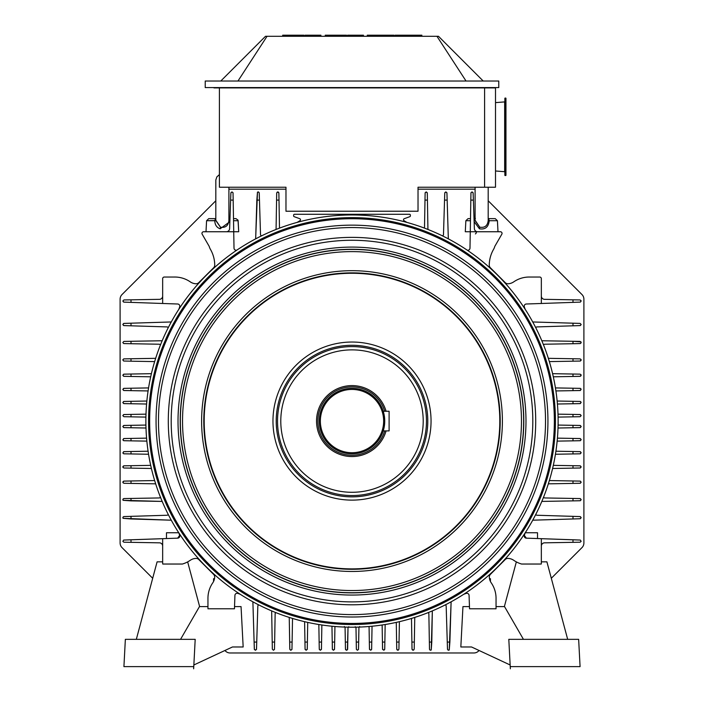<?xml version="1.0" encoding="UTF-8"?>
<svg xmlns="http://www.w3.org/2000/svg" width="704" height="704" viewBox="0 0 704 704"><rect width="100%" height="100%" fill="white"/><g stroke="black" fill="none" stroke-linecap="round" stroke-linejoin="round"><path stroke-width="1.06" d="M525.254 532.752L524.313 535.313A2.182 2.182 0 0 0 526.319 538.155L580.351 540.065L581.143 541.367L580.096 542.212L544.553 542.828A3.274 3.274 0 0 0 541.341 546.102A3.274 3.274 0 0 1 544.553 542.828L572.986 542.335L572.986 539.783L580.351 540.065L581.143 541.367L580.096 542.212L572.986 542.335L572.986 539.783L541.341 538.674L541.341 563.49A1.637 1.637 0 0 1 541.244 564.036L521.594 564.036A27.28 27.28 0 0 1 513.744 560.305A10.912 10.912 0 0 0 508.182 558.395A3.819 3.819 0 0 0 505.305 559.46L490.38 574.385A3.819 3.819 0 0 0 489.315 577.262A3.819 3.819 0 0 1 490.38 574.385L505.305 559.46A3.819 3.819 0 0 1 508.182 558.395A10.912 10.912 0 0 1 513.744 560.305A27.28 27.28 0 0 0 521.594 564.036L541.244 564.036A1.637 1.637 0 0 0 541.341 563.49L541.341 538.674L526.319 538.155L524.313 535.313A2.182 2.182 0 0 0 526.319 538.155L524.313 535.313A30.554 30.554 0 0 1 525.254 532.743L524.313 535.313L525.254 532.752A30.554 30.554 0 0 0 524.313 535.313L525.254 532.752L537.513 532.752L525.254 532.752M214.509 578.697L213.567 578.697L213.567 581.478L213.567 578.697L213.567 581.478L213.567 578.697L214.509 578.697L213.646 581.328L214.509 578.697M214.43 579.075L214.139 580.114L214.43 579.075M304.603 622.002A1.091 1.091 0 0 0 304.542 621.658A1.091 1.091 0 0 1 304.603 622.002L304.955 642.066L307.384 642.066L307.226 649.414L306.17 650.25L305.078 649.176L304.603 622.002M307.71 623.093L307.261 649.176L306.17 650.25L305.105 649.414L304.955 642.066L307.384 642.066L307.71 623.093A1.091 1.091 0 0 1 307.947 622.442A1.091 1.091 0 0 0 307.71 623.093M318.842 624.906A1.091 1.091 0 0 0 318.754 624.501A1.091 1.091 0 0 1 318.842 624.906L319.141 642.066L321.57 642.066L321.411 649.414L320.355 650.25L319.264 649.176L318.842 624.906M321.851 625.627L321.446 649.176L320.355 650.25L319.29 649.414L319.141 642.066L321.57 642.066L321.851 625.627A1.091 1.091 0 0 1 322.054 625.011A1.091 1.091 0 0 0 321.851 625.627M331.962 626.666A1.091 1.091 0 0 0 331.857 626.217A1.091 1.091 0 0 1 331.962 626.666L332.235 642.066L334.664 642.066L334.506 649.414L333.45 650.25L332.358 649.176L331.962 626.666M334.928 627.088L334.541 649.176L333.45 650.25L332.385 649.414L332.235 642.066L334.664 642.066L334.928 627.088A1.091 1.091 0 0 1 335.104 626.507A1.091 1.091 0 0 0 334.928 627.088M345.074 627.537L344.335 626.525L345.074 627.537A1.091 1.091 0 0 0 344.96 627.079A1.091 1.091 0 0 1 345.074 627.537L345.33 642.066L347.758 642.066L347.6 649.414L346.544 650.25L345.453 649.185L345.074 627.537M356.242 642.066L356.4 649.414L357.447 650.25L358.512 649.422L358.926 627.537A1.091 1.091 0 0 1 359.04 627.079A1.091 1.091 0 0 0 358.926 627.537L359.665 626.525L358.926 627.537L358.67 642.066L356.242 642.066L356.4 649.414L357.447 650.25L358.512 649.422L358.67 642.066L356.242 642.066L356.365 649.176L355.995 627.748L356.242 642.066M355.221 626.727L355.995 627.748A1.091 1.091 0 0 0 355.81 627.167A1.091 1.091 0 0 1 355.995 627.748L355.221 626.727M348.779 626.727L348.005 627.748L347.389 649.845L346.306 650.223L345.488 649.422L345.33 642.066L347.758 642.066L347.635 649.176L348.005 627.748A1.091 1.091 0 0 1 348.19 627.167A1.091 1.091 0 0 0 348.005 627.748L348.779 626.727M368.896 626.507A1.091 1.091 0 0 1 369.072 627.088L369.459 649.176L370.788 650.223L371.642 649.176L372.038 626.666A1.091 1.091 0 0 1 372.143 626.217A1.091 1.091 0 0 0 372.038 626.666L371.765 642.066L369.336 642.066L369.494 649.414L370.788 650.223L371.615 649.414L371.765 642.066L369.336 642.066L369.072 627.088A1.091 1.091 0 0 0 368.896 626.507M381.946 625.011A1.091 1.091 0 0 1 382.149 625.627L382.554 649.176L383.891 650.223L384.736 649.176L385.158 624.906A1.091 1.091 0 0 1 385.246 624.501A1.091 1.091 0 0 0 385.158 624.906L384.859 642.066L382.43 642.066L382.589 649.414L383.891 650.223L384.71 649.414L384.859 642.066L382.43 642.066L382.149 625.627A1.091 1.091 0 0 0 381.946 625.011M396.053 622.442A1.091 1.091 0 0 1 396.29 623.093L396.739 649.176L397.364 650.144L398.306 650.144L398.922 649.176L399.397 622.002A1.091 1.091 0 0 1 399.458 621.658A1.091 1.091 0 0 0 399.397 622.002L399.045 642.066L396.616 642.066L396.774 649.414L398.306 650.144L398.922 649.176L399.045 642.066L396.616 642.066L396.29 623.093A1.091 1.091 0 0 0 396.053 622.442M252.894 602.149A1.091 1.091 0 0 0 252.806 601.762A1.091 1.091 0 0 1 252.894 602.149L254.118 642.066L256.731 642.066L256.476 649.431L255.42 650.25L254.329 649.194L252.894 602.149M272.334 649.176L272.21 642.066L274.639 642.066L274.49 649.414L273.425 650.25L272.334 649.176L271.674 611.424A1.091 1.091 0 0 0 271.48 610.826A1.091 1.091 0 0 1 271.674 611.424L272.21 642.066L274.639 642.066L274.49 649.414L273.425 650.25L272.334 649.176M289.802 649.176L289.67 642.066L292.107 642.066L291.949 649.414L290.893 650.25L289.828 649.414L289.256 618.024A1.091 1.091 0 0 0 288.983 617.329A1.091 1.091 0 0 1 289.256 618.024L289.67 642.066L292.107 642.066L291.949 649.414L290.646 650.223L289.802 649.176M292.882 618.543A0.854 0.854 0 0 0 292.503 619.23L292.107 642.066L292.503 619.23A0.854 0.854 0 0 1 292.882 618.543M276.162 612.744A1.091 1.091 0 0 0 275.141 613.809L274.639 642.066L275.141 613.809A1.091 1.091 0 0 1 276.162 612.744M258.931 604.991A1.091 1.091 0 0 0 257.831 606.056L256.511 649.194L255.42 650.25L254.364 649.431L254.118 642.066L256.731 642.066L257.831 606.056A1.091 1.091 0 0 1 258.931 604.991M411.118 618.543A0.854 0.854 0 0 1 411.497 619.23L412.016 649.176L412.641 650.144L413.582 650.144L414.198 649.176L414.744 618.024A1.091 1.091 0 0 1 415.017 617.329A1.091 1.091 0 0 0 414.744 618.024L414.33 642.066L411.893 642.066L412.051 649.414L413.582 650.144L414.198 649.176L414.33 642.066L411.893 642.066L411.497 619.23A0.854 0.854 0 0 0 411.118 618.543M427.838 612.744A1.091 1.091 0 0 1 428.859 613.809L429.484 649.176L430.1 650.144L431.244 650.012L432.318 611.424A1.091 1.091 0 0 1 432.52 610.826A1.091 1.091 0 0 0 432.318 611.424L431.79 642.066L429.361 642.066L429.51 649.414L430.329 650.223L431.244 650.012L431.79 642.066L429.361 642.066L428.859 613.809A1.091 1.091 0 0 0 427.838 612.744M445.069 604.991A1.091 1.091 0 0 1 446.169 606.056L447.489 649.194L448.114 650.144L449.249 650.021L451.106 602.149A1.091 1.091 0 0 1 451.185 601.762A1.091 1.091 0 0 0 451.106 602.149L449.882 642.066L447.269 642.066L447.524 649.431L448.342 650.223L449.249 650.021L449.882 642.066L447.269 642.066L446.169 606.056A1.091 1.091 0 0 0 445.069 604.991M489.491 578.697L490.354 581.328L489.491 578.697L490.424 578.697L489.491 578.697L490.354 581.328L489.491 578.697M489.57 579.075L489.861 580.114L489.57 579.075M491.225 582.824A10.912 10.912 0 0 1 489.315 577.262A10.912 10.912 0 0 0 491.225 582.824A27.28 27.28 0 0 1 496.047 598.743A27.28 27.28 0 0 0 491.225 582.824M496.047 608.784L496.047 598.743L496.047 608.784L469.542 608.784L496.047 608.784M469.075 595.399L469.542 608.784L469.075 595.399A2.182 2.182 0 0 0 466.233 593.393A2.182 2.182 0 0 1 469.075 595.399M463.663 594.334A30.554 30.554 0 0 1 466.233 593.393A30.554 30.554 0 0 0 463.663 594.334M240.337 594.334A30.554 30.554 0 0 0 237.767 593.393A2.182 2.182 0 0 0 234.925 595.399L234.458 608.784L207.953 608.784L207.953 598.743A27.28 27.28 0 0 1 212.775 582.824A10.912 10.912 0 0 0 214.685 577.262A3.819 3.819 0 0 0 213.62 574.385L198.695 559.46A3.819 3.819 0 0 0 195.818 558.395A3.819 3.819 0 0 1 198.695 559.46L213.62 574.385A3.819 3.819 0 0 1 214.685 577.262A10.912 10.912 0 0 1 212.775 582.824A27.28 27.28 0 0 0 207.953 598.743L207.953 608.784L234.458 608.784L234.925 595.399A2.182 2.182 0 0 1 237.767 593.393A30.554 30.554 0 0 1 240.337 594.334M190.256 560.305A10.912 10.912 0 0 1 195.818 558.395A10.912 10.912 0 0 0 190.256 560.305A27.28 27.28 0 0 1 182.398 564.036A27.28 27.28 0 0 0 190.256 560.305M552.922 468.477A1.091 1.091 0 0 0 552.578 468.538A1.091 1.091 0 0 1 552.922 468.477L572.986 468.125L572.986 465.696L580.334 465.854L581.17 466.91L580.096 468.002L552.922 468.477M554.013 465.37L580.096 465.819L581.17 466.91L580.334 467.975L572.986 468.125L572.986 465.696L554.013 465.37A1.091 1.091 0 0 1 553.362 465.133A1.091 1.091 0 0 0 554.013 465.37M555.826 454.238A1.091 1.091 0 0 0 555.421 454.326A1.091 1.091 0 0 1 555.826 454.238L572.986 453.939L572.986 451.51L580.334 451.669L581.17 452.725L580.096 453.816L555.826 454.238M556.547 451.229L580.096 451.634L581.17 452.725L580.334 453.79L572.986 453.939L572.986 451.51L556.547 451.229A1.091 1.091 0 0 1 555.931 451.026A1.091 1.091 0 0 0 556.547 451.229M557.586 441.118A1.091 1.091 0 0 0 557.137 441.223A1.091 1.091 0 0 1 557.586 441.118L572.986 440.845L572.986 438.416L580.334 438.574L581.17 439.63L580.096 440.722L557.586 441.118M558.008 438.152L580.096 438.539L581.17 439.63L580.334 440.695L572.986 440.845L572.986 438.416L558.008 438.152A1.091 1.091 0 0 1 557.427 437.976A1.091 1.091 0 0 0 558.008 438.152M558.457 428.006A1.091 1.091 0 0 0 557.999 428.12A1.091 1.091 0 0 1 558.457 428.006L572.986 427.75L572.986 425.322L580.334 425.48L581.17 426.536L580.105 427.627L558.457 428.006M558.087 424.89A1.091 1.091 0 0 0 558.668 425.075L580.096 425.445L581.17 426.536L580.342 427.592L572.986 427.75L572.986 425.322L558.668 425.075A1.091 1.091 0 0 1 558.087 424.89M558.087 417.27A1.091 1.091 0 0 1 558.668 417.085L580.096 416.715L581.17 415.633L580.105 414.533L558.457 414.154A1.091 1.091 0 0 1 557.999 414.04A1.091 1.091 0 0 0 558.457 414.154L572.986 414.41L572.986 416.838L580.096 416.715L581.17 415.633L580.342 414.568L572.986 414.41L572.986 416.838L558.668 417.085A1.091 1.091 0 0 0 558.087 417.27M557.427 404.184A1.091 1.091 0 0 1 558.008 404.008L580.096 403.621L581.143 402.292L580.096 401.438L557.586 401.042A1.091 1.091 0 0 1 557.137 400.937A1.091 1.091 0 0 0 557.586 401.042L572.986 401.315L572.986 403.744L580.334 403.586L581.143 402.292L580.334 401.465L572.986 401.315L572.986 403.744L558.008 404.008A1.091 1.091 0 0 0 557.427 404.184M555.931 391.134A1.091 1.091 0 0 1 556.547 390.931L580.096 390.526L581.143 389.189L580.096 388.344L555.826 387.922A1.091 1.091 0 0 1 555.421 387.834A1.091 1.091 0 0 0 555.826 387.922L572.986 388.221L572.986 390.65L580.334 390.491L581.143 389.189L580.334 388.37L572.986 388.221L572.986 390.65L556.547 390.931A1.091 1.091 0 0 0 555.931 391.134M553.362 377.027A1.091 1.091 0 0 1 554.013 376.79L580.096 376.341L581.064 375.716L581.064 374.774L580.096 374.158L552.922 373.683A1.091 1.091 0 0 1 552.578 373.622A1.091 1.091 0 0 0 552.922 373.683L572.986 374.035L572.986 376.464L580.334 376.306L581.064 374.774L580.096 374.158L572.986 374.035L572.986 376.464L554.013 376.79A1.091 1.091 0 0 0 553.362 377.027M533.069 520.186A1.091 1.091 0 0 0 532.682 520.274A1.091 1.091 0 0 1 533.069 520.186L572.986 518.962L572.986 516.349L580.351 516.604L581.17 517.66L580.114 518.751L533.069 520.186M536.967 515.249L580.114 516.569L581.17 517.66L580.351 518.716L572.986 518.962L572.986 516.349L536.967 515.249A1.091 1.091 0 0 1 535.911 514.149A1.091 1.091 0 0 0 536.967 515.249M542.344 501.406A1.091 1.091 0 0 0 541.746 501.6A1.091 1.091 0 0 1 542.344 501.406L572.986 500.87L572.986 498.441L580.334 498.59L581.17 499.655L580.096 500.746L542.344 501.406M544.729 497.948L580.096 498.564L581.17 499.655L580.334 500.711L572.986 500.87L572.986 498.441L544.729 497.948A1.091 1.091 0 0 1 543.664 496.918A1.091 1.091 0 0 0 544.729 497.948M548.944 483.824A1.091 1.091 0 0 0 548.249 484.097A1.091 1.091 0 0 1 548.944 483.824L572.986 483.41L572.986 480.973L580.334 481.131L581.17 482.196L580.096 483.287L548.944 483.824M549.463 480.198A0.854 0.854 0 0 0 550.15 480.577L580.096 481.105L581.17 482.196L580.334 483.252L572.986 483.41L572.986 480.973L550.15 480.577A0.854 0.854 0 0 1 549.463 480.198M580.114 325.591L581.17 324.5L580.114 323.409L533.069 321.974A1.091 1.091 0 0 1 532.682 321.895A1.091 1.091 0 0 0 533.069 321.974L572.986 323.198L572.986 325.811L580.351 325.556L581.17 324.5L580.114 323.409L572.986 323.198L572.986 325.811L580.114 325.591M549.463 361.962A0.854 0.854 0 0 1 550.15 361.583L580.096 361.064L581.064 360.439L581.064 359.498L580.096 358.882L548.944 358.336A1.091 1.091 0 0 1 548.249 358.063A1.091 1.091 0 0 0 548.944 358.336L572.986 358.75L572.986 361.187L580.334 361.029L581.064 359.498L580.096 358.882L572.986 358.75L572.986 361.187L550.15 361.583A0.854 0.854 0 0 0 549.463 361.962M572.986 343.719L580.334 343.57L581.17 342.505L580.096 341.414L542.344 340.762A1.091 1.091 0 0 1 541.746 340.569A1.091 1.091 0 0 0 542.344 340.762L572.986 341.29L572.986 343.719L580.334 343.57L581.143 342.751L580.932 341.836L572.986 341.29L572.986 343.719L544.729 344.221L572.986 343.719M535.911 328.011A1.091 1.091 0 0 1 536.967 326.911L572.986 325.811L536.967 326.911A1.091 1.091 0 0 0 535.911 328.011M543.664 345.242A1.091 1.091 0 0 1 544.729 344.221A1.091 1.091 0 0 0 543.664 345.242M572.986 299.825L544.553 299.332A3.274 3.274 0 0 1 541.341 296.058A3.274 3.274 0 0 0 544.553 299.332L580.096 299.948L572.986 299.825L572.986 302.377L580.351 302.095L581.17 301.03L580.096 299.948L581.143 300.793L580.351 302.095L572.986 302.377L572.986 299.825M541.341 303.486L572.986 302.377L541.341 303.486L541.341 278.67A1.637 1.637 0 0 0 539.695 277.033L529.663 277.033A27.28 27.28 0 0 0 513.744 281.855A10.912 10.912 0 0 1 508.182 283.765A3.819 3.819 0 0 1 505.305 282.7L490.38 267.775A3.819 3.819 0 0 1 489.262 265.03A3.819 3.819 0 0 0 490.38 267.775L505.305 282.7A3.819 3.819 0 0 0 508.182 283.765A10.912 10.912 0 0 0 513.744 281.855A27.28 27.28 0 0 1 529.663 277.033L539.695 277.033A1.637 1.637 0 0 1 541.341 278.67L541.341 303.486L526.319 304.005L541.341 303.486M473.132 192.966L474.373 228.58A3.274 3.274 0 0 0 477.646 231.748A3.274 3.274 0 0 1 474.373 228.58L473.378 200.094L470.826 200.094L470.976 192.746L472.032 191.91L473.097 192.729L473.378 200.094L470.826 200.094L470.976 192.746L472.032 191.91L473.132 192.966M470.932 194.058L470.95 192.984L470.932 194.058M470.272 231.748L470.826 200.094L470.272 231.748L500.412 231.748A1.637 1.637 0 0 1 501.829 234.203L494.789 246.391A11.678 11.678 0 0 1 493.601 249.278A32.19 32.19 0 0 0 489.262 265.03A32.19 32.19 0 0 1 493.601 249.278A11.678 11.678 0 0 0 494.789 246.391L501.829 234.203A1.637 1.637 0 0 0 500.412 231.748L470.272 231.748L469.99 248.116L470.272 231.748L465.291 231.748L470.272 231.748M279.937 227.964A1.091 1.091 0 0 1 279.479 227.093L278.881 192.984L278.265 192.016L277.323 192.016L276.698 192.984L276.074 229.082A1.091 1.091 0 0 1 275.986 229.486A1.091 1.091 0 0 0 276.074 229.082L276.575 200.094L279.004 200.094L278.854 192.746L277.323 192.016L276.698 192.984L276.575 200.094L279.004 200.094L279.479 227.093A1.091 1.091 0 0 0 279.937 227.964M404.228 218.706A1.091 1.091 0 0 0 403.999 220.642A43.648 43.648 0 0 0 406.965 222.42A43.648 43.648 0 0 1 403.999 220.642A1.091 1.091 0 0 1 404.228 218.706L409.807 216.674L404.228 218.706M410.379 215.855A0.871 0.871 0 0 1 409.807 216.674A0.871 0.871 0 0 0 410.379 215.855L410.379 215.16L410.379 215.855M409.508 214.28A0.871 0.871 0 0 1 410.379 215.16A0.871 0.871 0 0 0 409.508 214.28L294.492 214.28A0.871 0.871 0 0 0 293.621 215.16L293.621 215.855A0.871 0.871 0 0 0 294.193 216.674L299.772 218.706A1.091 1.091 0 0 1 300.001 220.642A43.648 43.648 0 0 1 297.035 222.42A43.648 43.648 0 0 0 300.001 220.642A1.091 1.091 0 0 0 299.772 218.706L294.193 216.674A0.871 0.871 0 0 1 293.621 215.855L293.621 215.16A0.871 0.871 0 0 1 294.492 214.28L409.508 214.28M427.926 229.082A1.091 1.091 0 0 0 428.014 229.486A1.091 1.091 0 0 1 427.926 229.082L427.425 200.094L424.987 200.094L425.146 192.746L426.21 191.91L427.302 192.984L427.926 229.082M424.521 227.093L425.119 192.984L426.21 191.91L427.266 192.746L427.425 200.094L424.987 200.094L424.521 227.093A1.091 1.091 0 0 1 424.063 227.964A1.091 1.091 0 0 0 424.521 227.093M448.325 238.41A1.091 1.091 0 0 0 448.483 238.938A1.091 1.091 0 0 1 448.325 238.41L447.154 200.094L444.541 200.094L444.796 192.729L445.852 191.91L446.943 192.966L448.325 238.41M441.98 235.638A17.459 17.459 0 0 0 442.306 235.673A1.091 1.091 0 0 0 443.485 234.617L444.761 192.966L445.852 191.91L446.908 192.729L447.154 200.094L444.541 200.094L443.485 234.617A1.091 1.091 0 0 1 442.306 235.673A17.459 17.459 0 0 1 441.98 235.638M262.02 235.638A17.459 17.459 0 0 1 261.694 235.673A1.091 1.091 0 0 1 260.515 234.617L259.239 192.966L258.614 192.016L257.479 192.139L255.675 238.41A1.091 1.091 0 0 1 255.517 238.938A1.091 1.091 0 0 0 255.675 238.41L256.846 200.094L259.459 200.094L259.204 192.729L258.386 191.937L257.479 192.139L256.846 200.094L259.459 200.094L260.515 234.617A1.091 1.091 0 0 0 261.694 235.673A17.459 17.459 0 0 0 262.02 235.638M230.868 192.966L229.627 228.58A3.274 3.274 0 0 1 226.354 231.748A3.274 3.274 0 0 0 229.627 228.58L230.622 200.094L233.174 200.094L233.024 192.746L231.968 191.91L230.903 192.729L230.622 200.094L233.174 200.094L233.024 192.746L231.968 191.91L230.868 192.966M233.068 194.058L233.05 192.984L233.068 194.058M233.728 231.748L233.174 200.094L233.728 231.748L203.588 231.748A1.637 1.637 0 0 0 202.171 234.203L209.211 246.391A11.678 11.678 0 0 0 210.399 249.278A32.19 32.19 0 0 1 214.738 265.03A3.819 3.819 0 0 1 213.62 267.775L198.695 282.7L213.62 267.775A3.819 3.819 0 0 0 214.738 265.03A32.19 32.19 0 0 0 210.399 249.278A11.678 11.678 0 0 1 209.211 246.391L202.171 234.203A1.637 1.637 0 0 1 203.588 231.748L238.709 231.748L233.728 231.748L234.01 248.116L233.728 231.748M159.447 299.332A3.274 3.274 0 0 0 162.659 296.058A3.274 3.274 0 0 1 159.447 299.332L131.014 299.825L131.014 302.377L123.649 302.095L122.83 301.03L123.904 299.948L159.447 299.332M162.659 303.486L123.886 302.13L122.83 301.03L123.904 299.948L131.014 299.825L131.014 302.377L162.659 303.486L162.659 278.67A1.637 1.637 0 0 1 164.296 277.033L174.337 277.033A27.28 27.28 0 0 1 190.256 281.855A10.912 10.912 0 0 0 195.818 283.765A3.819 3.819 0 0 0 198.695 282.7A3.819 3.819 0 0 1 195.818 283.765A10.912 10.912 0 0 1 190.256 281.855A27.28 27.28 0 0 0 174.337 277.033L164.296 277.033A1.637 1.637 0 0 0 162.659 278.67L162.659 303.486L177.681 304.005L162.659 303.486M151.078 373.683A1.091 1.091 0 0 0 151.422 373.622A1.091 1.091 0 0 1 151.078 373.683L131.014 374.035L131.014 376.464L123.666 376.306L122.83 375.25L123.904 374.158L151.078 373.683M149.987 376.79L123.904 376.341L122.83 375.25L123.666 374.185L131.014 374.035L131.014 376.464L149.987 376.79A1.091 1.091 0 0 1 150.638 377.027A1.091 1.091 0 0 0 149.987 376.79M148.174 387.922A1.091 1.091 0 0 0 148.579 387.834A1.091 1.091 0 0 1 148.174 387.922L131.014 388.221L131.014 390.65L123.666 390.491L122.83 389.435L123.904 388.344L148.174 387.922M147.453 390.931L123.904 390.526L122.83 389.435L123.666 388.37L131.014 388.221L131.014 390.65L147.453 390.931A1.091 1.091 0 0 1 148.069 391.142A1.091 1.091 0 0 0 147.453 390.931M146.414 401.042A1.091 1.091 0 0 0 146.863 400.937A1.091 1.091 0 0 1 146.414 401.042L131.014 401.315L131.014 403.744L123.666 403.586L122.83 402.53L123.904 401.438L146.414 401.042M145.992 404.008L123.904 403.621L122.83 402.53L123.666 401.465L131.014 401.315L131.014 403.744L145.992 404.008A1.091 1.091 0 0 1 146.573 404.184A1.091 1.091 0 0 0 145.992 404.008M145.543 414.154A1.091 1.091 0 0 0 146.001 414.04A1.091 1.091 0 0 1 145.543 414.154L131.014 414.41L131.014 416.838L123.904 416.715L122.83 415.633L123.895 414.533L145.543 414.154M145.913 417.27A1.091 1.091 0 0 0 145.332 417.085L123.904 416.715L122.83 415.633L123.658 414.568L131.014 414.41L131.014 416.838L145.332 417.085A1.091 1.091 0 0 1 145.913 417.27M145.913 424.89A1.091 1.091 0 0 1 145.332 425.075L123.904 425.445L122.83 426.536L123.895 427.627L145.543 428.006A1.091 1.091 0 0 1 146.001 428.12A1.091 1.091 0 0 0 145.543 428.006L131.014 427.75L131.014 425.322L123.666 425.48L122.83 426.536L123.658 427.592L131.014 427.75L131.014 425.322L145.332 425.075A1.091 1.091 0 0 0 145.913 424.89M146.573 437.976A1.091 1.091 0 0 1 145.992 438.152L123.904 438.539L122.857 439.868L123.904 440.722L146.414 441.118A1.091 1.091 0 0 1 146.863 441.223A1.091 1.091 0 0 0 146.414 441.118L131.014 440.845L131.014 438.416L123.666 438.574L122.857 439.868L123.666 440.695L131.014 440.845L131.014 438.416L145.992 438.152A1.091 1.091 0 0 0 146.573 437.976M148.069 451.026A1.091 1.091 0 0 1 147.453 451.229L123.904 451.634L122.857 452.971L123.904 453.816L148.174 454.238A1.091 1.091 0 0 1 148.579 454.326A1.091 1.091 0 0 0 148.174 454.238L131.014 453.939L131.014 451.51L123.666 451.669L122.857 452.971L123.666 453.79L131.014 453.939L131.014 451.51L147.453 451.229A1.091 1.091 0 0 0 148.069 451.026M150.638 465.133A1.091 1.091 0 0 1 149.987 465.37L123.904 465.819L122.936 466.444L122.936 467.386L123.904 468.002L151.078 468.477A1.091 1.091 0 0 1 151.422 468.538A1.091 1.091 0 0 0 151.078 468.477L131.014 468.125L131.014 465.696L123.666 465.854L122.936 467.386L123.904 468.002L131.014 468.125L131.014 465.696L149.987 465.37A1.091 1.091 0 0 0 150.638 465.133M170.931 321.974A1.091 1.091 0 0 0 171.318 321.895A1.091 1.091 0 0 1 170.931 321.974L131.014 323.198L131.014 325.811L123.649 325.556L122.83 324.5L123.886 323.409L170.931 321.974M123.904 341.414L131.014 341.29L131.014 343.719L123.666 343.57L122.83 342.505L123.904 341.414L161.656 340.762A1.091 1.091 0 0 0 162.254 340.56A1.091 1.091 0 0 1 161.656 340.762L131.014 341.29L131.014 343.719L123.666 343.57L122.83 342.505L123.904 341.414M123.904 358.882L131.014 358.75L131.014 361.187L123.666 361.029L122.83 359.973L123.666 358.908L155.056 358.336A1.091 1.091 0 0 0 155.751 358.063A1.091 1.091 0 0 1 155.056 358.336L131.014 358.75L131.014 361.187L123.666 361.029L122.857 359.726L123.904 358.882M154.537 361.962A0.854 0.854 0 0 0 153.85 361.583L131.014 361.187L153.85 361.583A0.854 0.854 0 0 1 154.537 361.962M160.336 345.242A1.091 1.091 0 0 0 159.271 344.221L131.014 343.719L159.271 344.221A1.091 1.091 0 0 1 160.336 345.242M168.089 328.011A1.091 1.091 0 0 0 167.033 326.911L123.886 325.591L122.83 324.5L123.649 323.444L131.014 323.198L131.014 325.811L167.033 326.911A1.091 1.091 0 0 1 168.089 328.011M154.537 480.198A0.854 0.854 0 0 1 153.85 480.577L123.904 481.105L122.936 481.721L122.936 482.662L123.904 483.287L155.056 483.824A1.091 1.091 0 0 1 155.751 484.097A1.091 1.091 0 0 0 155.056 483.824L131.014 483.41L131.014 480.973L123.666 481.131L122.936 482.662L123.904 483.287L131.014 483.41L131.014 480.973L153.85 480.577A0.854 0.854 0 0 0 154.537 480.198M160.336 496.918A1.091 1.091 0 0 1 159.271 497.948L123.904 498.564L122.936 499.18L123.068 500.324L161.656 501.406A1.091 1.091 0 0 1 162.254 501.6A1.091 1.091 0 0 0 161.656 501.406L131.014 500.87L131.014 498.441L123.666 498.59L122.857 499.409L123.068 500.324L131.014 500.87L131.014 498.441L159.271 497.948A1.091 1.091 0 0 0 160.336 496.918M168.089 514.149A1.091 1.091 0 0 1 167.033 515.249L123.886 516.569L122.936 517.194L123.059 518.329L170.931 520.186A1.091 1.091 0 0 1 171.318 520.274A1.091 1.091 0 0 0 170.931 520.186L131.014 518.962L131.014 516.349L123.649 516.604L122.857 517.422L123.059 518.329L131.014 518.962L131.014 516.349L167.033 515.249A1.091 1.091 0 0 0 168.089 514.149M177.681 538.155L179.687 535.313A2.182 2.182 0 0 1 177.681 538.155L123.649 540.065L122.857 541.367L123.904 542.212L159.447 542.828A3.274 3.274 0 0 1 162.659 546.102A3.274 3.274 0 0 0 159.447 542.828L131.014 542.335L131.014 539.783L123.649 540.065L122.857 541.367L123.904 542.212L131.014 542.335L131.014 539.783L162.659 538.674L162.659 563.49A1.637 1.637 0 0 0 162.756 564.036L182.398 564.036L162.756 564.036A1.637 1.637 0 0 1 162.659 563.49L162.659 538.674L177.681 538.155L179.687 535.313L178.746 532.752L166.487 532.752L166.487 538.542L166.487 532.752L178.746 532.752A30.554 30.554 0 0 1 179.687 535.313L178.746 532.752A30.554 30.554 0 0 1 179.687 535.313A2.182 2.182 0 0 1 177.681 538.155M178.746 309.417A30.554 30.554 0 0 0 179.687 306.847A2.182 2.182 0 0 0 177.681 304.005A2.182 2.182 0 0 1 179.687 306.847A30.554 30.554 0 0 1 178.746 309.417M236.755 250.184A2.182 2.182 0 0 1 234.01 248.116A2.182 2.182 0 0 0 236.755 250.184M467.245 250.184A2.182 2.182 0 0 0 469.99 248.116A2.182 2.182 0 0 1 467.245 250.184M524.313 306.847A2.182 2.182 0 0 1 526.319 304.005A2.182 2.182 0 0 0 524.313 306.847A30.554 30.554 0 0 0 525.254 309.417A30.554 30.554 0 0 1 524.313 306.847M558.122 421.08A206.122 206.122 0 0 1 248.943 599.588A206.122 206.122 0 0 1 248.943 242.572A206.122 206.122 0 0 1 558.122 421.08A206.122 206.122 0 0 1 248.943 599.588A206.122 206.122 0 0 1 248.943 242.572A206.122 206.122 0 0 1 558.122 421.08M499.805 421.08A147.805 147.805 0 0 0 278.098 293.075A147.805 147.805 0 0 0 278.098 549.085A147.805 147.805 0 0 0 499.805 421.08A147.805 147.805 0 0 0 278.098 293.075A147.805 147.805 0 0 0 278.098 549.085A147.805 147.805 0 0 0 499.805 421.08M383.231 430.901L384.736 421.08L383.231 411.259L389.101 411.259L389.101 430.901L383.231 430.901A32.736 32.736 0 0 1 319.264 421.08A32.736 32.736 0 0 1 356.972 388.722A32.736 32.736 0 0 1 383.231 430.901L384.736 421.08L383.231 411.259L389.101 411.259L389.101 430.901L383.231 430.901A32.736 32.736 0 0 1 319.264 421.08A32.736 32.736 0 0 1 356.972 388.722A32.736 32.736 0 0 1 383.231 430.901M320.355 421.08A31.645 31.645 0 0 0 367.822 448.483A31.645 31.645 0 0 0 367.822 393.677A31.645 31.645 0 0 0 320.355 421.08A31.645 31.645 0 0 0 367.822 448.483A31.645 31.645 0 0 0 367.822 393.677A31.645 31.645 0 0 0 320.355 421.08M386.082 430.901A35.464 35.464 0 0 1 316.536 421.08A35.464 35.464 0 0 1 386.082 411.259A35.464 35.464 0 0 0 316.536 421.08A35.464 35.464 0 0 0 386.082 430.901M228.906 189.297A6.547 6.547 0 0 1 230.102 189.182L285.974 189.182L230.102 189.182A6.547 6.547 0 0 0 228.906 189.297M122.021 294.554L215.811 200.772L122.021 294.554A6.547 6.547 0 0 0 120.102 299.182A6.547 6.547 0 0 1 122.021 294.554M120.102 542.978L120.102 299.182L120.102 542.978A6.547 6.547 0 0 0 122.021 547.606A6.547 6.547 0 0 1 120.102 542.978M225.474 651.059L224.91 650.496L225.474 651.059A6.547 6.547 0 0 0 230.102 652.978A6.547 6.547 0 0 1 225.474 651.059M152.689 578.274L122.021 547.606L152.689 578.274M473.898 652.978L230.102 652.978L473.898 652.978A6.547 6.547 0 0 0 478.526 651.059A6.547 6.547 0 0 1 473.898 652.978M581.979 547.606L551.311 578.274L581.979 547.606A6.547 6.547 0 0 0 583.898 542.978A6.547 6.547 0 0 1 581.979 547.606M479.09 650.496L478.526 651.059L479.09 650.496M583.898 299.182L583.898 542.978L583.898 299.182A6.547 6.547 0 0 0 581.979 294.554A6.547 6.547 0 0 1 583.898 299.182M488.189 200.772L581.979 294.554L488.189 200.772M473.898 189.182A6.547 6.547 0 0 1 475.094 189.297A6.547 6.547 0 0 0 473.898 189.182L418.026 189.182L473.898 189.182M213.954 87.912L495.502 87.912L495.502 187.22L484.59 187.22L495.502 187.22L495.502 87.578L213.954 87.912M285.974 211.226L418.026 211.226L418.026 187.22L484.59 187.22L484.59 87.912L484.59 187.22L418.026 187.22L418.026 211.226L285.974 211.226L285.974 187.22L285.974 211.226M219.41 187.22L219.41 87.912L219.41 187.22L285.974 187.22L219.41 187.22M320.901 35.2L320.901 36.291L320.901 35.2L305.078 35.2L305.078 36.291L305.078 35.2L320.901 35.2M299.077 35.2L282.7 35.2L299.077 35.2L299.077 36.291L299.077 35.2L303.987 35.2L299.077 35.2M303.987 36.291L303.987 35.2L303.987 36.291M286.405 36.291L286.405 35.2L286.405 36.291M363.458 35.2L363.458 36.291L363.458 35.2L347.635 35.2L347.635 36.291L347.635 35.2L363.458 35.2M341.634 35.2L325.266 35.2L341.634 35.2L341.634 36.291L341.634 35.2L346.544 35.2L341.634 35.2M346.544 36.291L346.544 35.2L346.544 36.291M328.962 36.291L328.962 35.2L328.962 36.291M412.104 36.291L412.104 35.2L402.741 35.2L402.741 36.291L402.741 35.2L395.102 35.2L395.102 36.291L395.102 35.2L412.482 35.2L412.482 36.291L412.482 35.2L421.846 35.2L421.846 36.291L421.846 35.2L412.104 35.2L412.104 36.291M386.373 35.2L377.018 35.2L377.018 36.291L377.018 35.2L367.277 35.2L367.277 36.291L367.277 35.2L386.373 35.2L386.373 36.291L386.373 35.2L394.011 35.2L386.373 35.2M394.011 36.291L394.011 35.2L394.011 36.291M376.631 36.291L376.631 35.2L376.631 36.291M220.774 81.03L265.514 36.291L267.045 36.291L265.514 36.291L220.774 81.03M237.961 81.03L267.045 36.291L436.955 36.291L466.039 81.03L436.955 36.291L267.045 36.291L237.961 81.03M205.225 87.578L498.775 87.578L498.775 81.03L205.225 81.03L205.225 87.578L498.775 87.578L498.775 81.03L205.225 81.03L205.225 87.578M483.226 81.03L438.486 36.291L436.955 36.291L438.486 36.291L483.226 81.03M546.911 561.854L567.67 639.338L546.911 561.854L541.341 561.854L546.911 561.854M504.363 606.602L516.34 561.889L504.363 606.602M471.539 646.976L460.83 646.976L462.95 606.602L469.462 606.602L462.95 606.602L460.83 646.976L471.539 646.976L510.154 664.981L471.539 646.976M496.047 606.602L504.539 606.602L523.442 639.338L504.539 606.602L496.047 606.602M508.807 639.338L578.644 639.338L580.078 666.618L510.347 666.618L580.078 666.618L578.644 639.338L508.807 639.338L510.347 668.8L508.807 639.338M199.461 606.602L180.558 639.338L199.461 606.602L207.953 606.602L199.461 606.602M199.637 606.602L187.66 561.889L199.637 606.602M162.659 561.854L157.089 561.854L136.33 639.338L157.089 561.854L162.659 561.854M232.461 646.976L243.17 646.976L241.05 606.602L243.17 646.976L232.461 646.976L193.846 664.981L232.461 646.976M234.538 606.602L241.05 606.602L234.538 606.602M125.356 639.338L195.193 639.338L193.653 668.8L193.653 666.618L123.922 666.618L125.356 639.338L195.193 639.338L193.653 668.8L193.653 666.618L123.922 666.618L125.356 639.338M488.55 218.645L495.246 218.645L488.55 218.645L489.21 220.713L488.189 220.563L488.189 187.22L488.189 220.563C487.564 225.808 484.748 228.008 479.75 227.163C484.748 228.008 487.564 225.808 488.189 220.563L489.21 220.713C488.506 227.066 485.25 229.759 479.442 228.791L474.135 221.672L479.442 228.791C485.25 229.759 488.506 227.066 489.21 220.713L488.189 220.229L489.218 220.51L488.55 218.645L495.246 218.645L488.55 218.645M475.094 218.645L474.03 218.645L475.411 218.416L474.065 219.639L475.094 218.645M470.501 218.645L468.046 218.645L470.501 218.645M475.094 220.229L479.75 227.163L479.442 228.791L479.75 227.163L475.103 220.563L474.1 220.713L475.103 220.563L475.094 187.22L475.094 220.229M229.258 218.645L229.97 218.645L229.258 218.645L229.935 220.51L229.258 218.645L229.97 218.645L229.258 218.645M233.499 218.645L235.99 218.645L238.031 220.15L238.137 220.713L233.534 220.713L238.137 220.713L238.709 231.748L238.031 220.15L235.99 218.645L233.499 218.645M215.811 218.645L208.754 218.645L215.45 218.645L214.79 220.713L215.811 218.645M215.811 220.229L220.458 227.163C225.465 228.008 228.272 225.808 228.897 220.563L228.906 187.22L228.897 220.563L229.9 220.713L228.897 220.563C228.272 225.808 225.465 228.008 220.458 227.163L220.158 228.791C216.7 227.568 214.914 224.875 214.79 220.713L206.58 220.713L208.754 218.645L206.58 220.713L205.999 231.748L206.58 220.713L215.811 220.563L220.458 227.163L220.158 228.791C216.7 227.568 214.914 224.875 214.79 220.713L215.811 220.563L215.811 180.453L215.811 220.229M229.865 221.681L220.158 228.791L229.865 221.681M505.956 98.278L505.956 175.322L505.736 98.058L504.865 98.278L504.865 175.322L504.865 98.278L505.956 98.278M504.662 101.904L495.502 102.626L504.662 101.904L504.662 171.706L504.662 101.904M179.687 535.313L178.746 532.752L179.687 535.313M423.21 421.08A71.21 71.21 0 0 0 316.395 359.41A71.21 71.21 0 0 0 316.395 482.75A71.21 71.21 0 0 0 423.21 421.08A71.21 71.21 0 0 0 316.395 359.41A71.21 71.21 0 0 0 316.395 482.75A71.21 71.21 0 0 0 423.21 421.08M426.466 421.08A74.466 74.466 0 0 0 314.767 356.585A74.466 74.466 0 0 0 314.767 485.575A74.466 74.466 0 0 0 426.466 421.08A74.466 74.466 0 0 0 314.767 356.585A74.466 74.466 0 0 0 314.767 485.575A74.466 74.466 0 0 0 426.466 421.08M427.786 421.08A75.786 75.786 0 0 0 314.107 355.45A75.786 75.786 0 0 0 314.107 486.71A75.786 75.786 0 0 0 427.786 421.08A75.786 75.786 0 0 0 314.107 355.45A75.786 75.786 0 0 0 314.107 486.71A75.786 75.786 0 0 0 427.786 421.08M431.05 421.08A79.05 79.05 0 0 0 312.479 352.625A79.05 79.05 0 0 0 312.479 489.535A79.05 79.05 0 0 0 431.05 421.08A79.05 79.05 0 0 0 312.479 352.625A79.05 79.05 0 0 0 312.479 489.535A79.05 79.05 0 0 0 431.05 421.08M500.21 421.08A148.21 148.21 0 0 0 277.895 292.723A148.21 148.21 0 0 0 277.895 549.437A148.21 148.21 0 0 0 500.21 421.08A148.21 148.21 0 0 0 277.895 292.723A148.21 148.21 0 0 0 277.895 549.437A148.21 148.21 0 0 0 500.21 421.08M502.392 421.08A150.392 150.392 0 0 0 276.804 290.84A150.392 150.392 0 0 0 276.804 551.32A150.392 150.392 0 0 0 502.392 421.08A150.392 150.392 0 0 0 276.804 290.84A150.392 150.392 0 0 0 276.804 551.32A150.392 150.392 0 0 0 502.392 421.08M521.462 421.08A169.462 169.462 0 0 0 267.265 274.322A169.462 169.462 0 0 0 267.265 567.838A169.462 169.462 0 0 0 521.462 421.08A169.462 169.462 0 0 0 267.265 274.322A169.462 169.462 0 0 0 267.265 567.838A169.462 169.462 0 0 0 521.462 421.08M523.644 421.08A171.644 171.644 0 0 0 266.174 272.43A171.644 171.644 0 0 0 266.174 569.73A171.644 171.644 0 0 0 523.644 421.08A171.644 171.644 0 0 0 266.174 272.43A171.644 171.644 0 0 0 266.174 569.73A171.644 171.644 0 0 0 523.644 421.08M523.802 421.08A171.802 171.802 0 0 0 266.094 272.298A171.802 171.802 0 0 0 266.094 569.862A171.802 171.802 0 0 0 523.802 421.08A171.802 171.802 0 0 0 266.094 272.298A171.802 171.802 0 0 0 266.094 569.862A171.802 171.802 0 0 0 523.802 421.08M525.985 421.08A173.985 173.985 0 0 0 265.012 270.406A173.985 173.985 0 0 0 265.012 571.754A173.985 173.985 0 0 0 525.985 421.08A173.985 173.985 0 0 0 265.012 270.406A173.985 173.985 0 0 0 265.012 571.754A173.985 173.985 0 0 0 525.985 421.08M532.814 421.08A180.814 180.814 0 0 0 261.598 264.493A180.814 180.814 0 0 0 261.598 577.667A180.814 180.814 0 0 0 532.814 421.08A180.814 180.814 0 0 0 261.598 264.493A180.814 180.814 0 0 0 261.598 577.667A180.814 180.814 0 0 0 532.814 421.08M535.709 421.08A183.709 183.709 0 0 0 260.146 261.985A183.709 183.709 0 0 0 260.146 580.175A183.709 183.709 0 0 0 535.709 421.08A183.709 183.709 0 0 0 260.146 261.985A183.709 183.709 0 0 0 260.146 580.175A183.709 183.709 0 0 0 535.709 421.08M545.521 421.08A193.521 193.521 0 0 0 255.244 253.484A193.521 193.521 0 0 0 255.244 588.676A193.521 193.521 0 0 0 545.521 421.08A193.521 193.521 0 0 0 255.244 253.484A193.521 193.521 0 0 0 255.244 588.676A193.521 193.521 0 0 0 545.521 421.08M547.932 421.08A195.932 195.932 -0 0 0 254.03 251.398A195.932 195.932 -0 0 0 254.03 590.762A195.932 195.932 -0 0 0 547.932 421.08A195.932 195.932 -0 0 0 254.03 251.398A195.932 195.932 -0 0 0 254.03 590.762A195.932 195.932 -0 0 0 547.932 421.08M554.356 421.08A202.356 202.356 0 0 0 250.818 245.837A202.356 202.356 0 0 0 250.818 596.323A202.356 202.356 0 0 0 554.356 421.08A202.356 202.356 0 0 0 250.818 245.837A202.356 202.356 0 0 0 250.818 596.323A202.356 202.356 0 0 0 554.356 421.08M555.447 421.08A203.447 203.447 180 0 0 250.281 244.895A203.447 203.447 180 0 0 250.281 597.274A203.447 203.447 180 0 0 555.447 421.08A203.447 203.447 180 0 0 250.281 244.895A203.447 203.447 180 0 0 250.281 597.274A203.447 203.447 180 0 0 555.447 421.08M384.718 411.259A34.153 34.153 0 0 0 317.847 421.08A34.153 34.153 0 0 0 384.718 430.901A34.153 34.153 0 0 1 317.847 421.08A34.153 34.153 0 0 1 384.718 411.259M470.466 220.713L465.863 220.713L468.046 218.645L465.863 220.713L465.291 231.748L465.863 220.713L470.466 220.713M497.42 220.713L489.21 220.713L497.42 220.713L495.246 218.645L497.42 220.713L498.001 231.748L497.42 220.713M229.909 220.51L228.906 220.229L229.909 220.51M505.736 175.542L505.736 98.058L505.956 175.322L504.865 175.322L505.736 175.542M505.085 98.058L505.085 175.542L505.085 98.058M537.513 532.752L537.513 538.542L537.513 532.752M490.424 578.697L490.424 581.478L490.424 578.697M286.792 36.291L286.792 35.2L286.792 36.291M282.7 36.291L282.7 35.2L282.7 36.291M329.358 36.291L329.358 35.2L329.358 36.291M325.266 36.291L325.266 35.2L325.266 36.291M475.402 231.748C476.626 232.197 476.626 232.918 475.402 233.93C476.626 232.918 476.626 232.197 475.402 231.748M215.811 218.592L215.829 179.96L216.867 176.88L219.41 174.61L216.867 176.88L215.829 179.96L215.811 218.592M504.662 171.706L495.502 170.984L504.662 171.706"/></g></svg>
